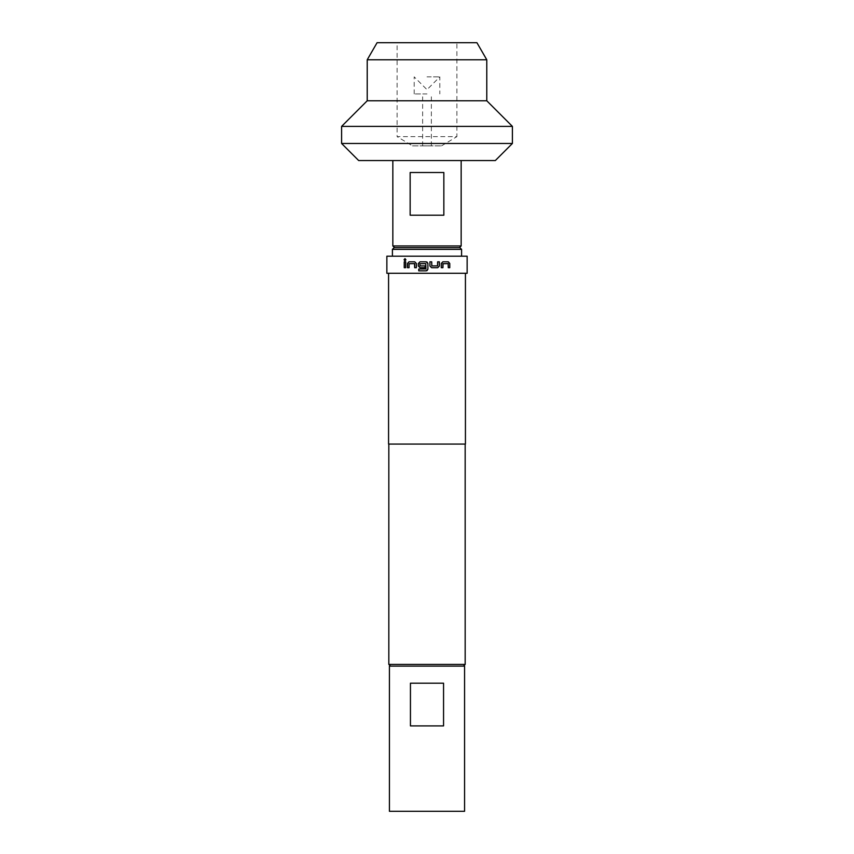 <?xml version="1.0" encoding="UTF-8"?>
<svg xmlns="http://www.w3.org/2000/svg" width="854" height="854" viewBox="0 0 854 854"><rect width="100%" height="100%" fill="white"/><g stroke="black" fill="none" stroke-linecap="round" stroke-linejoin="round"><path stroke-width="0.64" stroke-dasharray="4.27 3.2" d="M405.02 260.854L406.002 259.744L405.02 258.634M418.748 270.846L426.231 270.846L427.897 269.181M427.128 262.082L420.008 261.826M419.987 267.686L425.1 267.686L425.1 265.893L420.051 265.893L420.051 263.619L425.794 263.619M418.748 269.053L425.794 269.053M427 76.86L439.81 76.86L427 76.86M427 93.94L414.19 93.94L427 93.94M427 145.874L422.645 145.874L427 145.874M412.482 145.874L441.518 145.874L412.482 145.874L397.11 136.64L456.89 136.64L456.89 42.7L397.11 42.7L456.89 42.7M441.518 145.874L456.89 136.64L397.11 136.64L397.11 42.7M465.174 623.249L465.174 633.839M465.43 444.08L388.57 444.08M467.138 273.28L386.862 273.28M467.138 256.2L386.862 256.2M427 666.12L463.466 666.12L427 666.12M465.174 664.412L388.826 664.412M443.557 683.2L410.443 683.2L410.443 725.9L443.557 725.9L443.557 683.2L410.443 683.2L443.557 683.2M389.424 666.12L464.576 666.12M389.424 811.3L464.576 811.3M392.413 249.368L461.587 249.368M459.879 247.66L394.121 247.66M461.16 245.952L392.84 245.952M495.32 160.552L358.68 160.552M427 172.508L410.155 172.508L410.155 215.208L443.845 215.208L443.845 172.508L427 172.508M512.4 143.472L341.6 143.472M512.4 126.392L341.6 126.392M486.78 100.772L367.22 100.772M486.78 59.78L367.22 59.78M476.916 42.7L377.084 42.7M427 160.552L461.16 160.552L427 160.552M443.845 215.208L410.155 215.208L443.845 215.208M443.845 172.508L410.155 172.508L443.845 172.508M443.557 725.9L410.443 725.9L443.557 725.9M427 273.28L388.57 273.28L427 273.28M404.23 267.686L405.725 267.686M405.821 267.686L405.725 261.826M405.821 261.826L404.23 261.826M407.475 267.686L409.066 267.686M409.141 267.686L409.066 263.737M409.247 263.619L414.585 263.619M416.368 267.686L414.649 267.686M416.41 267.686L416.368 263.502M416.41 263.502L414.766 261.826M414.82 261.826L408.959 261.826M431.686 261.826L429.914 261.826L429.914 266.01L431.569 267.686L437.75 267.686M437.632 261.826L439.351 261.826M437.59 261.826L437.632 265.765M431.814 265.893L437.472 265.893M442.82 261.826L441.208 263.502L441.208 267.686L442.927 267.686M442.97 263.619L448.169 263.619M448.179 263.737L448.275 267.686M448.179 267.686L449.77 267.686M442.756 261.826L448.371 261.826M414.19 93.94L414.19 76.86L427 89.67L439.81 76.86L439.81 93.94M422.645 145.874L422.645 93.94M431.355 145.874L431.355 93.94"/><path stroke-width="1.28" d="M405.02 258.634L404.155 259.744L405.02 260.854M405.917 259.744L404.977 258.634L404.049 259.744L404.977 260.854L405.917 259.744M420.008 261.826L418.375 263.502L418.375 266.01L420.008 267.686L425.089 267.686L425.089 265.893L420.029 265.893L419.912 263.737L425.783 263.619L425.911 268.935L418.748 269.053L418.748 270.846L426.221 270.846L427.897 269.181L427.897 263.502L426.221 261.826L419.987 261.826L418.343 263.502L418.343 266.01L419.987 267.686M418.78 269.053L418.78 270.846M388.57 273.28L388.57 444.08L465.43 444.08L465.43 273.28M437.75 267.686L439.351 266.01L439.351 261.826L437.632 261.826L437.515 265.893L431.825 265.893L431.708 261.826L429.925 261.826L429.925 266.01L431.59 267.686L437.75 267.686M442.927 263.737L448.169 263.619L448.275 267.686L449.77 267.686L449.77 263.502L448.371 261.826L442.82 261.826L441.272 263.502L441.272 267.686L442.927 267.686L443.034 263.619M427 273.28L467.138 273.28L467.138 256.2L386.862 256.2L386.862 273.28L427 273.28M390.534 666.12L388.826 664.412L465.174 664.412L465.174 444.08M464.576 666.12L464.576 811.3L389.424 811.3L389.424 666.12L464.576 666.12M392.413 249.368L394.121 247.66L459.879 247.66L461.587 249.368L392.413 249.368L392.413 256.2M394.548 247.66L392.84 245.952L461.16 245.952L461.16 160.552M427 215.208L410.155 215.208L410.155 172.508L443.845 172.508L443.845 215.208L427 215.208M341.6 143.472L358.68 160.552L495.32 160.552L512.4 143.472L512.4 126.392L341.6 126.392L341.6 143.472L512.4 143.472M367.22 100.772L486.78 100.772L486.78 59.78L367.22 59.78L367.22 100.772L341.6 126.392M367.22 59.78L377.084 42.7L476.916 42.7L486.78 59.78M443.557 683.2L443.557 725.9L410.443 725.9L410.443 683.2L443.557 683.2M425.783 263.619L425.783 269.053M409.066 263.737L414.532 263.619L414.649 267.686L416.368 267.686L416.368 263.502L414.766 261.826L408.959 261.826L407.475 263.502L407.475 267.686L409.066 267.686L409.066 263.737M404.23 261.826L405.725 261.826L405.725 267.686L404.23 267.686L404.23 261.826M465.174 633.839L465.174 623.249M404.326 261.826L404.326 267.686M414.702 263.737L414.702 267.686M409.034 261.826L407.475 263.502M407.561 263.502L407.561 267.686M427 270.654L427.897 269.181L427.897 263.502L427 262.018M437.696 267.686L439.351 266.01M439.298 266.01L439.298 261.826M431.814 265.893L431.686 261.826M442.863 267.686L442.863 263.737M449.674 267.686L449.77 263.502M449.674 263.502L448.275 261.826M463.466 666.12L465.174 664.412M392.84 245.952L392.84 160.552M388.826 664.412L388.826 444.08M486.78 100.772L512.4 126.392M459.452 247.66L461.16 245.952M461.587 256.2L461.587 249.368"/></g></svg>
